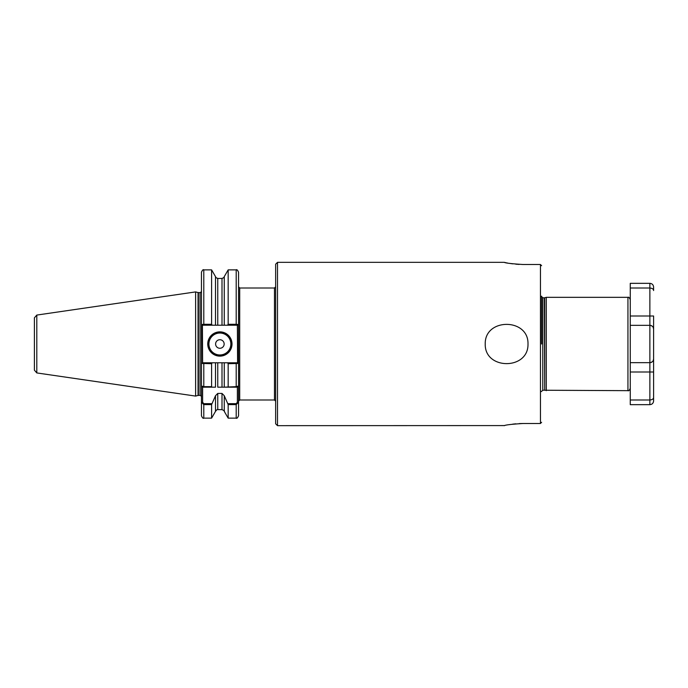 <?xml version="1.0" encoding="UTF-8"?>
<svg xmlns="http://www.w3.org/2000/svg" width="688" height="688" viewBox="0 0 688 688"><rect width="100%" height="100%" fill="white"/><g stroke="black" fill="none" stroke-linecap="round" stroke-linejoin="round"><path stroke-width="1.03" d="M222 278.511C224.589 277.238 224.589 277.221 222 278.451L217.761 278.451C215.172 277.221 215.172 277.238 217.761 278.511M527.997 344C528.651 370.196 484.533 370.135 485.229 344C484.584 317.796 528.719 317.882 527.997 344M232.011 344A12.135 12.135 0 0 1 219.876 356.135A12.135 12.135 0 0 1 207.75 344A12.135 12.135 0 0 1 219.876 331.865A12.135 12.135 0 0 1 232.011 344M208.215 344A11.662 11.662 0 0 0 219.876 355.662A11.662 11.662 0 0 0 231.546 344A11.662 11.662 0 0 0 219.876 332.338A11.662 11.662 0 0 0 208.215 344M224.159 344A4.274 4.274 0 0 1 219.876 348.274A4.274 4.274 0 0 1 215.602 344A4.274 4.274 0 0 1 219.876 339.726A4.274 4.274 0 0 1 224.159 344M275.639 344L275.639 264.209L277.505 262.343L277.505 425.657L275.639 423.791L275.639 344M36.799 372.93L34.4 370.161L34.4 317.839L36.799 315.07L36.799 372.93L195.616 396.09L195.616 291.91L198.049 292.563L198.049 395.437L200.045 395.394C200.277 394.989 200.741 395.454 201.446 396.787M228.167 324.297L228.167 269.868L224.254 276.636L224.254 325.218L227.513 325.218L228.167 324.297L236.208 324.297L236.208 269.868C236.758 269.266 237.541 270.04 238.547 272.199L238.547 324.555L238.547 286.836L239.708 288.005L239.708 399.995L238.547 401.164M239.708 288.005L274.478 288.005L274.478 399.995L275.639 401.164L275.639 360.452M546.281 390.664L546.281 297.336L544.715 297.758L544.715 390.242L627.938 390.664L627.938 297.336C628.643 296.855 629.417 297.629 630.268 299.676L630.268 325.338L630.268 283.336L649.868 283.336C652.138 283.559 653.376 284.806 653.6 287.077L653.6 290.551C653.54 289.098 652.293 288.255 649.868 288.005L630.268 288.005M227.883 403.667L236.208 403.667L237.377 402.239L237.377 387.163L224.254 387.163L236.208 386.665L238.547 385.994L238.547 363.445L238.547 402.239L236.208 404.621L228.167 404.621L224.254 395.72L224.254 411.364C224.83 411.183 224.082 410.598 222 409.618L222 393.424L217.761 393.424L217.761 409.618C217.597 409.102 216.84 409.678 215.507 411.364L215.507 395.72L211.594 404.621L203.786 404.621L201.446 402.239L201.446 415.801L201.446 385.994L203.786 386.665L211.594 386.665L211.594 363.703L201.446 363.445L201.446 385.994L201.446 272.199C202.444 270.04 203.218 269.266 203.786 269.868L203.786 324.297L211.594 324.297L211.594 269.868L203.786 269.868M541.611 344L541.611 296.175M519.242 423.584L522.949 423.498C511.614 424.221 505.388 424.943 504.287 425.657C505.37 424.943 511.588 424.229 522.949 423.498L540.45 423.498L541.611 422.294M522.949 264.502C511.614 263.779 505.388 263.057 504.287 262.343C505.37 263.057 511.588 263.771 522.949 264.502L540.45 264.502L541.611 265.706M519.191 264.416L515.785 264.183M512.715 263.848L509.731 263.409M507.34 262.988L506.514 262.825M505.706 262.653L504.639 262.42M277.505 425.657L504.639 425.58M512.612 424.161L515.785 423.817M238.547 402.239L238.547 415.801L238.547 402.239L237.377 402.239M238.547 385.994L237.377 387.163L238.547 385.994L238.547 383.397M238.547 374.177L238.547 363.737M227.513 362.782L237.592 362.782L237.377 325.218L236.208 325.218L236.208 324.297L238.547 324.555L238.547 363.445L228.167 363.703L227.513 362.782L224.254 362.782L224.254 387.163L222 387.163L222 362.782L217.761 362.782L217.761 387.163L222 387.163M228.167 386.665L228.167 363.703M236.208 403.667L236.208 418.132L228.167 418.132L228.167 404.621M211.594 386.665L211.878 387.163L215.507 387.163L215.507 362.782L212.248 362.782L211.594 363.703M215.507 411.364L211.594 418.132L211.594 404.621M198.049 292.563L200.045 292.606C200.277 293.011 200.741 292.546 201.446 291.213L201.446 324.555L203.786 324.297L203.786 325.218L202.401 325.218L202.616 362.782L212.248 362.782M201.446 363.72L201.446 385.994L202.616 387.163L202.616 402.239L203.786 403.667L211.878 403.667M215.507 362.782L217.761 362.782M201.446 363.445L203.786 362.782L203.786 387.163L215.507 387.163M215.507 395.72L217.761 393.424M222 362.782L224.254 362.782L222 362.782M222 393.424L224.254 395.72M211.594 324.297L212.248 325.218L215.507 325.218L215.507 276.636L211.594 269.868M217.761 278.451L217.761 325.218L222 325.218L222 278.451M217.761 325.218L215.507 325.218M224.254 325.218L222 325.218M223.961 277.307L224.254 276.636M653.179 360.658L653.6 358.93L653.6 371.993L653.6 329.07L653.6 358.93C653.566 361.011 652.319 362.258 649.868 362.662L630.268 362.662L630.268 388.324C629.417 390.371 628.643 391.145 627.938 390.664M34.4 344L34.4 366.162M238.547 324.555L237.592 325.218L227.513 325.218M212.248 325.218L203.786 325.218M203.786 387.163L202.616 387.163L201.446 385.994M237.592 362.782L238.547 363.445M202.401 325.218L201.446 324.555M201.446 402.239L202.616 402.239M630.268 399.995L630.268 404.664L649.868 404.664L649.868 371.993L653.6 371.993L653.6 397.449C653.54 398.902 652.293 399.745 649.868 399.995L630.268 399.995L630.268 325.338L649.868 325.338A3.732 3.732 0 0 1 652.104 326.078A3.732 3.732 0 0 0 649.868 325.338L649.868 316.007L630.268 316.007M653.6 397.449L653.6 400.923L653.6 397.449M649.868 283.336L649.868 316.007L653.6 316.007L653.6 329.07C653.566 326.989 652.319 325.742 649.868 325.338L649.868 362.662A3.732 3.732 0 0 0 652.104 361.922A3.732 3.732 0 0 1 649.868 362.662A3.732 3.732 0 0 0 653.6 358.93A3.732 3.732 0 0 1 652.654 361.415A3.732 3.732 0 0 0 653.6 358.93M653.6 329.07A3.732 3.732 0 0 0 652.654 326.585A3.732 3.732 0 0 1 653.6 329.07L653.179 327.342M208.911 344A10.965 10.965 0 0 0 219.876 354.965A10.965 10.965 0 0 0 230.85 344A10.965 10.965 0 0 0 219.876 333.035A10.965 10.965 0 0 0 208.911 344M200.045 292.606L200.045 395.394M198.411 292.606L198.411 395.394M544.715 390.242L544.354 297.801L542.78 297.801L541.379 296.408M544.354 390.199L542.78 390.199L542.78 297.801M540.45 423.498L540.45 264.502M236.208 387.163L236.208 362.782M203.786 403.667L203.786 418.132C203.218 418.734 202.444 417.96 201.446 415.801M630.268 371.993L649.868 371.993L649.868 362.662M36.799 315.07L195.616 291.91M627.938 297.336L546.281 297.336M542.78 390.199L541.379 391.592M504.287 262.343L277.505 262.343M222 409.618L217.761 409.618M224.254 411.364L228.167 418.132M211.594 418.132L203.786 418.132M236.208 418.132C236.758 418.734 237.541 417.96 238.547 415.801M236.208 269.868L228.167 269.868M215.843 277.367L215.507 276.636M274.478 399.995L239.708 399.995M198.049 395.437L195.616 396.09M274.478 288.005L275.639 286.836M649.868 404.664C652.138 404.441 653.376 403.194 653.6 400.923"/></g></svg>
